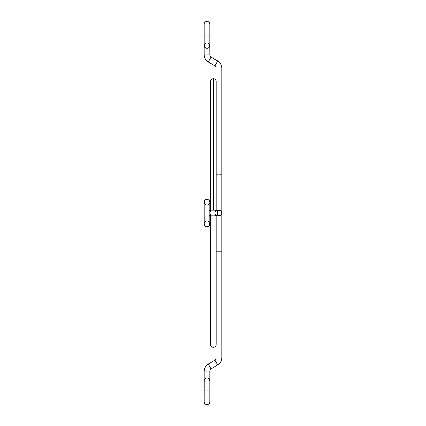 <?xml version="1.0" encoding="UTF-8"?>
<svg xmlns="http://www.w3.org/2000/svg" width="426" height="426" viewBox="0 0 426 426"><rect width="100%" height="100%" fill="white"/><g stroke="black" fill="none" stroke-linecap="round" stroke-linejoin="round"><path stroke-width="0.64" d="M213.351 210.178L213.351 78.672L213.351 210.178M213.351 347.142L213.351 347.328C211.637 347.163 210.7 346.221 210.535 344.512L210.535 215.822M213.351 78.858L213.351 78.672C211.637 78.837 210.7 79.779 210.535 81.488L210.535 210.178M204.501 200.774L204.187 202.068L204.23 224.433M204.23 223.426L204.799 225.689L205.822 226.488L207.004 226.749L205.95 226.547L204.501 225.226M209.395 210.226L210.268 210.46L210.934 211.834L211.062 213L209.826 213L221.813 213L220.972 210.987L220.018 210.369L217.808 210.439L220.13 210.417M219.715 215.726L218.873 215.817M221.744 212.382L220.705 210.758M221.77 212.515L221.813 212.968M219.715 210.274L220.05 210.385M218.996 215.386L218.996 251.782L221.77 251.782L216.222 251.782L218.996 251.782L218.996 358.032L218.996 215.604M209.784 381.036L209.209 378.879L208.192 378.118L207.004 377.873L207.004 390.951L209.784 390.951L207.004 390.951L207.004 404.684L207.004 390.951L204.23 390.951L207.004 390.951L207.004 376.93L204.187 376.93L204.187 371.062L204.453 368.996L205.273 367.004L206.589 365.3L208.239 364.038L211.062 368.921L219.411 363.793L221.206 361.115L221.813 358.032L221.206 361.115L219.411 363.793L211.062 368.921L208.239 364.038L205.875 366.104L204.794 367.979L204.187 371.062L209.826 371.062L210.156 369.827L211.062 368.921L209.906 370.434L209.826 376.93L207.004 376.93L207.004 377.926M214.938 360.167L215.844 359.267L216.174 358.032L218.996 358.032L216.174 358.032L215.844 359.267L214.938 360.167L208.239 364.038L214.938 360.167L217.761 365.055L214.938 360.167M209.826 380.455L209.826 401.878C209.661 403.587 208.719 404.53 207.004 404.7C205.289 404.53 204.352 403.587 204.187 401.878L204.23 380.077L204.997 378.671L207.004 377.873M204.187 380.455L204.187 376.93L209.826 376.93L209.826 371.062L204.187 371.062L204.187 376.93M204.23 380.839L204.459 379.172L205.822 377.867M205.95 204.688L204.997 204.049L205.95 204.688M204.491 203.346L204.459 200.854L205.268 199.847L207.004 199.251L204.997 200.092L204.187 202.068M204.256 201.439L204.459 200.854L204.256 201.439M209.512 200.774L209.784 201.567L209.017 200.092L207.004 199.251L207.004 226.749L207.004 199.251L208.192 199.512M208.9 221.839L208.058 221.312M209.523 222.654L209.549 225.146L208.729 226.163L207.004 226.749L209.017 225.908L209.826 223.932L209.826 202.068L209.549 200.854L208.745 199.847M217.255 210.779L217.787 210.449M215.039 211.946L215.71 210.487L216.664 210.252L217.462 211.259L217.761 213L217.345 211.003L216.605 210.226L216.03 210.252M218.996 210.614L218.873 210.183M217.846 210.423L218.996 210.034L220.034 210.38L221.616 211.962M221.536 214.225L221.744 213.634L221.2 214.757L220.178 215.561L217.942 215.615L220.034 215.62M208.058 377.814L209.017 378.432M209.523 379.108L209.826 380.349L209.826 376.93M209.784 379.859L209.757 380.961M204.23 379.859L204.256 380.961M221.813 358.032L218.996 358.032L221.813 358.032L221.813 213L220.987 214.997L220.034 215.625L220.987 214.997M221.531 214.23L221.185 214.779M210.29 215.513L210.641 215.013L209.901 215.774L209.326 215.748M210.322 215.481L209.906 215.774M205.268 199.847L205.822 199.512M209.4 215.774L210.529 215.205L211.062 213L210.3 215.508M216.099 210.226L216.664 210.252M220.178 215.561L219.901 215.668M221.77 174.218L218.996 174.218L218.996 210.039L218.996 67.968L221.813 67.968L221.547 65.908L220.727 63.916L219.411 62.207L217.761 60.945L214.938 65.833L215.844 66.733L216.174 67.968L218.996 67.968L216.174 67.968L215.844 66.733L214.938 65.833L217.761 60.945L211.062 57.079L208.239 61.962L206.589 60.7L205.273 58.996L204.453 57.004L204.187 54.938L209.826 54.938L210.156 56.173L211.062 57.079L209.906 55.566L209.826 49.07L209.001 49.07L209.826 49.07L209.826 54.938L204.187 54.938L204.187 49.07L204.187 54.938L204.453 57.004L205.273 58.996L206.589 60.7L208.239 61.962L214.938 65.833L208.239 61.962L211.062 57.079L219.411 62.207L221.206 64.885L221.813 67.968L218.996 67.968L218.996 174.218L221.738 174.218M208.058 43.111L209.017 43.734M209.523 44.41L209.826 45.651L209.826 24.122C209.661 22.413 208.719 21.47 207.004 21.3C205.289 21.47 204.352 22.413 204.187 24.122L204.187 45.651L204.799 43.942L205.822 43.17M209.784 45.161L209.209 47.355L208.192 48.133L207.004 48.388L207.004 49.07L209.017 49.07L204.187 49.07L207.004 49.07L207.004 35.049L204.23 35.049L207.004 35.049L207.004 21.316L207.004 35.049L209.784 35.049L207.004 35.049L207.004 48.388L209.017 47.568L209.826 45.651L209.826 49.07M204.23 45.161L204.799 47.355L205.822 48.133L207.004 48.388L204.997 47.568L204.23 46.141M204.256 223.299L204.799 222.17L205.822 221.371M204.256 224.561L204.459 225.146M205.268 226.153L205.822 226.488M209.523 225.21L209.826 223.932M209.757 201.439L209.549 200.854M209.757 224.561L209.549 225.146M208.745 226.153L208.192 226.488M217.824 215.567L218.996 215.822L217.824 215.567M217.824 174.218L216.216 174.218L217.824 174.218M221.185 211.221L221.738 212.356L221.185 211.221L220.162 210.433L217.958 210.375M220.716 210.763L220.162 210.433L220.716 210.763M221.499 214.294L221.765 213.511L221.499 214.294M220.972 215.013L221.813 213L217.761 213L217.34 215.013L216.6 215.774L215.742 215.545L215.071 214.187M216.6 215.774L216.035 215.748M216.094 215.774L217.239 215.189L217.761 213L211.062 213L210.641 210.987L209.901 210.226L209.336 210.252M209.757 202.701L209.209 203.83L208.192 204.629M213.351 347.334C215.066 347.163 216.009 346.221 216.174 344.512L216.174 215.822M213.351 78.666C215.066 78.837 216.009 79.779 216.174 81.488L216.174 210.178M209.651 210.178L218.996 210.178M221.813 67.968L221.813 213M204.187 49.07L204.187 45.651M209.651 215.822L218.996 215.822"/></g></svg>
